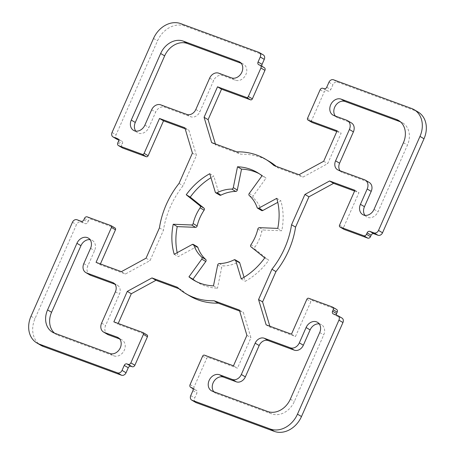 <?xml version="1.0" encoding="UTF-8"?>
<svg xmlns="http://www.w3.org/2000/svg" width="455" height="455" viewBox="0 0 455 455"><rect width="100%" height="100%" fill="white"/><g stroke="black" fill="none" stroke-linecap="round" stroke-linejoin="round"><path stroke-width="0.34" stroke-dasharray="2.27 1.71" d="M174.225 254.299L178.241 256.66L196.207 246.855A1.564 1.257 120.5 0 1 197.396 246.82M177.211 252.667A62.506 50.181 -59.5 0 0 178.241 256.66M213.48 285.865L217.496 288.225L221.704 267.358A1.564 1.257 120.5 0 1 223.263 265.919A39.067 31.367 -59.5 0 0 238.096 262.205A1.564 1.257 120.5 0 1 239.233 262.199M195.826 281.309A62.506 50.181 -59.5 0 0 197.8 282.549A62.506 50.181 -59.5 0 0 217.496 288.225M244.039 277.288L245.234 281.287A62.506 50.181 -59.5 0 0 268.763 260.249L255.005 249.186A1.564 1.257 120.5 0 1 254.902 247.179A39.067 31.367 -59.5 0 0 261.858 231.407A1.564 1.257 120.5 0 1 263.451 230.025L281.77 230.753A62.506 50.181 -59.5 0 0 280.775 200.7L277.789 202.333M241.218 278.921L245.234 281.287M264.747 257.883L268.763 260.249M277.755 228.387L281.77 230.753M276.759 198.34L280.775 200.7M261.619 210.54A1.564 1.257 120.5 0 1 261.147 209.943A39.067 31.367 -59.5 0 0 253.27 197.88A1.564 1.257 120.5 0 1 253.236 195.86L266.044 178.15A62.506 50.181 -59.5 0 0 261.215 174.811A62.506 50.181 -59.5 0 0 259.174 173.691M262.029 175.789L266.044 178.15M219.782 195.161A1.564 1.257 120.5 0 1 219.293 194.512L213.782 176.079A62.506 50.181 -59.5 0 0 210.961 177.712M209.766 173.713L213.782 176.079M135.778 131.108A8.986 7.212 -59.5 0 0 137.541 132.701A8.986 7.212 -59.5 0 0 148.91 127.463L155.667 112.146A7.815 6.273 120.5 0 1 164.727 107.204L190.781 116.776A7.815 6.273 -59.5 0 0 199.842 111.833L213.668 80.495A7.815 6.273 120.5 0 1 222.728 75.547L235.462 80.228A8.986 7.212 -59.5 0 0 245.603 75.126A8.986 7.212 -59.5 0 0 243.63 64.291A8.986 7.212 -59.5 0 0 242.686 63.842L241.207 63.302M89.766 274.905A7.815 6.273 120.5 0 1 87.809 265.993L94.566 250.682A8.986 7.212 -59.5 0 0 92.314 240.433A8.986 7.212 -59.5 0 0 90.062 239.666M54.572 333.179A19.537 15.68 -59.5 0 0 56.465 334.544A19.537 15.68 -59.5 0 0 58.524 335.517L113.886 355.867A8.986 7.212 -59.5 0 0 124.033 350.765A8.986 7.212 -59.5 0 0 122.059 339.93A8.986 7.212 -59.5 0 0 121.115 339.487L119.631 338.941M107.562 334.419A7.815 6.273 120.5 0 1 105.6 325.507L119.426 294.169A7.815 6.273 -59.5 0 0 117.464 285.257A7.815 6.273 -59.5 0 0 116.645 284.87L114.961 284.25M364.938 215.334A8.986 7.212 -59.5 0 0 366.702 216.927A8.986 7.212 -59.5 0 0 378.071 211.689L407.441 145.094A19.537 15.68 -59.5 0 0 402.544 122.816A19.537 15.68 -59.5 0 0 400.491 121.843L400.428 121.821M335.369 116.059A8.986 7.212 -59.5 0 0 336.956 117.43A8.986 7.212 -59.5 0 0 337.9 117.879L350.634 122.56A7.815 6.273 120.5 0 1 351.453 122.947M340.039 170.75A7.815 6.273 -59.5 0 0 341.546 172.104A7.815 6.273 -59.5 0 0 342.37 172.496L368.425 182.068A7.815 6.273 120.5 0 1 369.244 182.461M213.793 391.698A8.986 7.212 -59.5 0 0 215.386 393.069A8.986 7.212 -59.5 0 0 216.33 393.518L271.698 413.868A19.537 15.68 -59.5 0 0 294.351 401.503L323.727 334.908A8.986 7.212 -59.5 0 0 321.475 324.66A8.986 7.212 -59.5 0 0 319.222 323.892M264.338 67.693A2.343 1.883 -59.5 0 0 264.093 67.573L262.91 67.141A2.343 1.883 120.5 0 1 262.66 67.022A2.343 1.883 120.5 0 1 262.04 66.339M263.297 54.907A3.907 3.134 -59.5 0 0 262.882 54.714L184.719 25.986A23.438 18.82 -59.5 0 0 157.532 40.825L116.065 134.839A3.907 3.134 -59.5 0 0 117.043 139.298M118.613 139.912L121.599 141.016A2.343 1.883 120.5 0 1 121.849 141.13A2.343 1.883 120.5 0 1 122.435 143.803L121.809 145.23A2.343 1.883 -59.5 0 0 122.395 147.898M185.151 128.782L188.865 130.147L196.435 155.451L183.064 185.765A78.135 62.727 -59.5 0 0 163.447 230.247L150.076 260.561L125.409 274.018L100.077 264.708L100.413 263.945M184.855 127.781L188.865 130.147M192.419 153.09L196.435 155.451M179.048 183.405L183.064 185.765M159.432 227.881L163.447 230.247M146.061 258.195L150.076 260.561M121.394 271.658L125.409 274.018M96.062 262.347L100.077 264.708M115.075 228.023A1.564 1.257 -59.5 0 0 114.91 227.949L91.228 219.242A2.343 1.883 -59.5 0 0 88.509 220.726L87.878 222.148A2.343 1.883 120.5 0 1 85.159 223.632L81.013 222.108A3.907 3.134 -59.5 0 0 76.485 224.582L35.018 318.602A23.438 18.82 -59.5 0 0 40.893 345.334M147.045 334.965A1.564 1.257 -59.5 0 0 146.885 334.886L117.868 324.222L118.203 323.459M113.852 321.856L117.868 324.222M178.878 288.703L181.175 289.551A78.135 62.727 -59.5 0 0 189.877 296.017M177.16 287.185L181.175 289.551M239.637 311.038L243.357 312.403L250.921 337.712L237.482 368.186L208.464 357.522A1.564 1.257 -59.5 0 0 206.655 358.512L194.086 387A2.343 1.883 -59.5 0 0 194.677 389.673A2.343 1.883 -59.5 0 0 194.922 389.787L196.105 390.225A2.343 1.883 120.5 0 1 196.355 390.339A2.343 1.883 120.5 0 1 196.941 393.012L194.74 398A3.907 3.134 -59.5 0 0 195.718 402.453M239.341 310.043L243.357 312.403M246.906 335.346L250.921 337.712M233.466 365.82L237.482 368.186M341.972 318.068A3.907 3.134 -59.5 0 0 341.557 317.874L337.417 316.35A2.343 1.883 120.5 0 1 337.166 316.231A2.343 1.883 120.5 0 1 336.387 315.087M336.62 309.463A2.343 1.883 -59.5 0 0 336.376 309.343L312.687 300.641A1.564 1.257 -59.5 0 0 310.879 301.631L295.483 336.529L270.145 327.219L269.849 326.218M291.467 334.169L295.483 336.529M266.135 324.853L270.145 327.219M354.587 191.054L358.938 192.653L343.548 227.557A1.564 1.257 -59.5 0 0 343.792 229.229M354.923 190.292L358.938 192.653M418.122 112.032A23.438 18.82 -59.5 0 0 415.66 110.866L337.496 82.139A3.907 3.134 -59.5 0 0 332.963 84.607L330.762 89.595A2.343 1.883 120.5 0 1 328.044 91.08L326.861 90.642A2.343 1.883 -59.5 0 0 324.142 92.126L311.578 120.621A1.564 1.257 -59.5 0 0 311.817 122.293M336.797 131.541L341.148 133.144L327.708 163.618L303.041 177.075L277.84 167.815A78.135 62.727 -59.5 0 0 276.122 166.297M337.132 130.778L341.148 133.144M323.693 161.252L327.708 163.618M299.026 174.714L303.041 177.075M273.825 165.449L277.84 167.815M269.138 161.343A78.135 62.727 -59.5 0 0 240.86 154.222L215.659 144.957L215.363 143.962M236.845 151.856L240.86 154.222M211.643 142.597L215.659 144.957M192.192 244.494L196.207 246.855M217.689 264.992L221.704 267.358M219.247 263.559L223.263 265.919M234.08 259.845L238.096 262.205M250.989 246.82L255.005 249.186M250.887 244.818L254.902 247.179M257.843 229.041L261.858 231.407M259.435 227.665L263.451 230.025M257.132 207.582L261.147 209.943M249.255 195.519L253.27 197.88M249.221 193.494L253.236 195.86M215.278 192.152L219.293 194.512M160.712 104.838L164.727 107.204M186.766 114.415L190.781 116.776M195.832 109.467L199.842 111.833M209.653 78.129L213.668 80.495M218.713 73.181L222.728 75.547M231.447 77.862L235.462 80.228M240.468 62.54L242.686 63.842M144.895 125.097L148.91 127.463M151.651 109.786L155.667 112.146M90.551 248.316L94.566 250.682M54.509 333.157L58.524 335.517M109.871 353.501L113.886 355.867M118.891 338.179L121.115 339.487M101.59 323.141L105.6 325.507M115.411 291.803L119.426 294.169M114.188 283.425L116.645 284.87M83.794 263.633L87.809 265.993M374.055 209.323L378.071 211.689M403.426 142.728L407.441 145.094M333.885 115.513L337.9 117.879M346.619 120.194L350.634 122.56M338.355 170.13L342.37 172.496M364.409 179.708L368.425 182.068M212.314 391.158L216.33 393.518M267.682 411.508L271.698 413.868M290.336 399.137L294.351 401.503M319.711 332.542L323.727 334.908M260.078 65.213L264.093 67.573M258.895 64.775L262.91 67.141M258.867 52.353L262.882 54.714M180.703 23.62L184.719 25.986M153.517 38.459L157.532 40.825M112.049 132.479L116.065 134.839M118.055 138.929L121.599 141.016M118.419 141.442L122.435 143.803M117.794 142.864L121.809 145.23M110.895 225.583L114.91 227.949M87.212 216.881L91.228 219.242M84.493 218.36L88.509 220.726M83.862 219.788L87.878 222.148M81.144 221.272L85.159 223.632M77.003 219.748L81.013 222.108M72.47 222.222L76.485 224.582M31.003 316.236L35.018 318.602M142.87 332.52L146.885 334.886M204.449 355.156L208.464 357.522M202.64 356.146L206.655 358.512M190.071 384.634L194.086 387M192.937 388.621L194.922 389.787M192.562 388.138L196.105 390.225M192.926 390.652L196.941 393.012M190.725 395.634L194.74 398M337.542 315.508L341.557 317.874M333.401 313.984L337.417 316.35M332.36 306.983L336.376 309.343M308.672 298.275L312.687 300.641M306.863 299.265L310.879 301.631M339.532 225.191L343.548 227.557M411.644 108.5L415.66 110.866M333.481 79.773L337.496 82.139M328.948 82.247L332.963 84.607M326.747 87.235L330.762 89.595M324.028 88.714L328.044 91.08M322.845 88.281L326.861 90.642M320.127 89.766L324.142 92.126M307.563 118.254L311.578 120.621M193.785 280.189L197.8 282.549M257.2 172.451L261.215 174.811M239.614 61.931L243.63 64.291M133.525 130.34L137.541 132.701M88.298 238.073L92.314 240.433M52.456 332.184L56.465 334.544M118.044 337.57L122.059 339.93M113.454 282.896L117.464 285.257M362.686 214.567L366.702 216.927M398.534 120.456L402.544 122.816M332.941 115.069L336.956 117.43M337.536 169.743L341.546 172.104M211.37 390.709L215.386 393.069M317.459 322.299L321.475 324.66M258.645 64.661L262.66 67.022M117.834 138.769L121.849 141.13M192.96 388.661L194.677 389.673M192.34 387.978L196.355 390.339M333.151 313.87L337.166 316.231"/><path stroke-width="0.68" d="M186.237 194.751A62.506 50.181 120.5 0 1 209.766 173.713L215.278 192.152A1.564 1.257 -59.5 0 0 215.767 192.801A1.564 1.257 -59.5 0 0 216.904 192.795A39.067 31.367 120.5 0 1 231.737 189.081A1.564 1.257 -59.5 0 0 233.296 187.642L237.504 166.775A62.506 50.181 120.5 0 1 257.2 172.451A62.506 50.181 120.5 0 1 262.029 175.789L249.221 193.494A1.564 1.257 -59.5 0 0 249.255 195.519A39.067 31.367 120.5 0 1 257.132 207.582A1.564 1.257 -59.5 0 0 257.604 208.18A1.564 1.257 -59.5 0 0 258.793 208.145L276.759 198.34A62.506 50.181 120.5 0 1 277.755 228.387L259.435 227.665A1.564 1.257 -59.5 0 0 257.843 229.041A39.067 31.367 120.5 0 1 250.887 244.818A1.564 1.257 -59.5 0 0 250.989 246.82L264.747 257.883A62.506 50.181 120.5 0 1 241.218 278.921L235.707 260.488A1.564 1.257 -59.5 0 0 235.218 259.839A1.564 1.257 -59.5 0 0 234.08 259.845A39.067 31.367 120.5 0 1 219.247 263.559A1.564 1.257 -59.5 0 0 217.689 264.992L213.48 285.865A62.506 50.181 120.5 0 1 193.785 280.189A62.506 50.181 120.5 0 1 188.956 276.85L201.764 259.14A1.564 1.257 -59.5 0 0 201.73 257.12A39.067 31.367 120.5 0 1 193.853 245.057A1.564 1.257 -59.5 0 0 193.381 244.46A1.564 1.257 -59.5 0 0 192.192 244.494L174.225 254.299A62.506 50.181 120.5 0 1 173.23 224.247L191.549 224.975A1.564 1.257 -59.5 0 0 193.142 223.593A39.067 31.367 120.5 0 1 200.098 207.821A1.564 1.257 -59.5 0 0 199.995 205.814L186.237 194.751L190.253 197.117L204.011 208.18A1.564 1.257 120.5 0 1 204.113 210.182A39.067 31.367 -59.5 0 0 197.157 225.959A1.564 1.257 120.5 0 1 195.565 227.335L177.245 226.613A62.506 50.181 -59.5 0 0 177.211 252.667M173.23 224.247L177.245 226.613M193.381 244.46L197.396 246.82A1.564 1.257 120.5 0 1 197.868 247.418A39.067 31.367 -59.5 0 0 205.745 259.481A1.564 1.257 120.5 0 1 205.779 261.506L192.971 279.211A62.506 50.181 -59.5 0 0 195.826 281.309M188.956 276.85L192.971 279.211M235.218 259.839L239.233 262.199A1.564 1.257 120.5 0 1 239.722 262.848L244.039 277.288M277.789 202.333L262.808 210.506A1.564 1.257 120.5 0 1 261.619 210.54L257.604 208.18M237.504 166.775L241.52 169.135L237.311 190.008A1.564 1.257 120.5 0 1 235.753 191.441A39.067 31.367 -59.5 0 0 220.92 195.155A1.564 1.257 120.5 0 1 219.782 195.161L215.767 192.801M259.174 173.691A62.506 50.181 -59.5 0 0 241.52 169.135M210.961 177.712A62.506 50.181 -59.5 0 0 190.253 197.117M186.766 114.415L160.712 104.838A7.815 6.273 -59.5 0 0 151.651 109.786L144.895 125.097A8.986 7.212 120.5 0 1 133.525 130.34A8.986 7.212 120.5 0 1 131.273 120.092L160.649 53.497A19.537 15.68 120.5 0 1 183.302 41.132L238.67 61.482A8.986 7.212 120.5 0 1 239.614 61.931A8.986 7.212 120.5 0 1 241.588 72.76A8.986 7.212 120.5 0 1 231.447 77.862L218.713 73.181A7.815 6.273 -59.5 0 0 209.653 78.129L195.832 109.467A7.815 6.273 120.5 0 1 186.766 114.415M241.207 63.302L187.318 43.492A19.537 15.68 -59.5 0 0 164.664 55.863L135.289 122.458A8.986 7.212 -59.5 0 0 135.778 131.108M76.929 243.311A8.986 7.212 120.5 0 1 88.298 238.073A8.986 7.212 120.5 0 1 90.551 248.316L83.794 263.633A7.815 6.273 -59.5 0 0 85.756 272.539A7.815 6.273 -59.5 0 0 86.575 272.932L112.63 282.504A7.815 6.273 120.5 0 1 113.454 282.896A7.815 6.273 120.5 0 1 115.411 291.803L101.59 323.141A7.815 6.273 -59.5 0 0 103.547 332.053A7.815 6.273 -59.5 0 0 104.366 332.44L117.1 337.121A8.986 7.212 120.5 0 1 118.044 337.57A8.986 7.212 120.5 0 1 120.018 348.399A8.986 7.212 120.5 0 1 109.871 353.501L54.509 333.157A19.537 15.68 120.5 0 1 52.456 332.184A19.537 15.68 120.5 0 1 47.559 309.906L76.929 243.311L80.944 245.677L51.574 312.272A19.537 15.68 -59.5 0 0 54.572 333.179M90.062 239.666A8.986 7.212 -59.5 0 0 80.944 245.677M119.631 338.941L108.381 334.806A7.815 6.273 120.5 0 1 107.562 334.419L103.547 332.053M114.961 284.25L90.59 275.292A7.815 6.273 120.5 0 1 89.766 274.905L85.756 272.539M374.055 209.323A8.986 7.212 120.5 0 1 362.686 214.567A8.986 7.212 120.5 0 1 360.434 204.318L367.191 189.007A7.815 6.273 -59.5 0 0 365.234 180.095A7.815 6.273 -59.5 0 0 364.409 179.708L338.355 170.13A7.815 6.273 120.5 0 1 337.536 169.743A7.815 6.273 120.5 0 1 335.574 160.831L349.4 129.493A7.815 6.273 -59.5 0 0 347.438 120.581A7.815 6.273 -59.5 0 0 346.619 120.194L333.885 115.513A8.986 7.212 120.5 0 1 332.941 115.069A8.986 7.212 120.5 0 1 330.967 104.235A8.986 7.212 120.5 0 1 341.113 99.133L396.476 119.483A19.537 15.68 120.5 0 1 398.534 120.456A19.537 15.68 120.5 0 1 403.426 142.728L374.055 209.323M365.234 180.095L369.244 182.461A7.815 6.273 120.5 0 1 371.206 191.367L364.449 206.684A8.986 7.212 -59.5 0 0 364.938 215.334M400.428 121.821L345.129 101.499A8.986 7.212 -59.5 0 0 335.642 105.475A8.986 7.212 -59.5 0 0 335.369 116.059M347.438 120.581L351.453 122.947A7.815 6.273 120.5 0 1 353.41 131.859L339.589 163.197A7.815 6.273 -59.5 0 0 340.039 170.75M319.222 323.892A8.986 7.212 -59.5 0 0 310.105 329.903L303.349 345.214A7.815 6.273 120.5 0 1 294.288 350.162L268.234 340.585A7.815 6.273 -59.5 0 0 259.168 345.533L245.347 376.871A7.815 6.273 120.5 0 1 236.287 381.819L223.553 377.138A8.986 7.212 -59.5 0 0 214.072 381.114A8.986 7.212 -59.5 0 0 213.793 391.698M264.219 338.224L290.273 347.796A7.815 6.273 -59.5 0 0 299.333 342.854L306.09 327.537A8.986 7.212 120.5 0 1 317.459 322.299A8.986 7.212 120.5 0 1 319.711 332.542L290.336 399.137A19.537 15.68 120.5 0 1 267.682 411.508L212.314 391.158A8.986 7.212 120.5 0 1 211.37 390.709A8.986 7.212 120.5 0 1 209.397 379.874A8.986 7.212 120.5 0 1 219.537 374.772L232.272 379.453A7.815 6.273 -59.5 0 0 241.332 374.505L255.158 343.167A7.815 6.273 120.5 0 1 264.219 338.224L268.234 340.585M252.36 98.854L264.929 70.366A2.343 1.883 -59.5 0 0 264.338 67.693L260.323 65.327A2.343 1.883 120.5 0 1 260.914 68L248.345 96.488A1.564 1.257 120.5 0 1 246.536 97.478L217.518 86.814L221.534 89.18L250.551 99.844A1.564 1.257 -59.5 0 0 252.36 98.854L248.345 96.488M217.518 86.814L204.079 117.288L211.643 142.597L236.845 151.856A78.135 62.727 120.5 0 1 265.123 158.983A78.135 62.727 120.5 0 1 273.825 165.449L299.026 174.714L323.693 161.252L337.132 130.778L308.115 120.114A1.564 1.257 120.5 0 1 307.955 120.035A1.564 1.257 120.5 0 1 307.563 118.254L320.127 89.766A2.343 1.883 120.5 0 1 322.845 88.281L324.028 88.714A2.343 1.883 -59.5 0 0 326.747 87.235L328.948 82.247A3.907 3.134 120.5 0 1 333.481 79.773L411.644 108.5A23.438 18.82 120.5 0 1 414.107 109.666A23.438 18.82 120.5 0 1 419.982 136.398L378.514 230.418A3.907 3.134 120.5 0 1 373.987 232.892L369.841 231.368A2.343 1.883 -59.5 0 0 367.122 232.852L366.491 234.274A2.343 1.883 120.5 0 1 363.772 235.758L340.09 227.051A1.564 1.257 120.5 0 1 339.925 226.977A1.564 1.257 120.5 0 1 339.532 225.191L354.923 190.292L329.591 180.982L304.924 194.439L291.553 224.753A78.135 62.727 120.5 0 1 271.936 269.235L258.565 299.549L266.135 324.853L291.467 334.169L306.863 299.265A1.564 1.257 120.5 0 1 308.672 298.275L332.36 306.983A2.343 1.883 120.5 0 1 332.605 307.102A2.343 1.883 120.5 0 1 333.191 309.77L332.565 311.197A2.343 1.883 -59.5 0 0 333.151 313.87A2.343 1.883 -59.5 0 0 333.401 313.984L337.542 315.508A3.907 3.134 120.5 0 1 337.957 315.702A3.907 3.134 120.5 0 1 338.935 320.161L297.468 414.175A23.438 18.82 120.5 0 1 270.281 429.014L192.118 400.286A3.907 3.134 120.5 0 1 191.703 400.093A3.907 3.134 120.5 0 1 190.725 395.634L192.926 390.652A2.343 1.883 -59.5 0 0 192.34 387.978A2.343 1.883 -59.5 0 0 192.09 387.859L190.907 387.427A2.343 1.883 120.5 0 1 190.662 387.307A2.343 1.883 120.5 0 1 190.071 384.634L202.64 356.146A1.564 1.257 120.5 0 1 204.449 355.156L233.466 365.82L246.906 335.346L239.341 310.043L214.14 300.778A78.135 62.727 120.5 0 1 185.862 293.657A78.135 62.727 120.5 0 1 177.16 287.185L151.959 277.925L127.292 291.382L113.852 321.856L142.87 332.52A1.564 1.257 120.5 0 1 143.035 332.599A1.564 1.257 120.5 0 1 143.422 334.379L130.858 362.874A2.343 1.883 120.5 0 1 128.139 364.358L126.956 363.92A2.343 1.883 -59.5 0 0 124.238 365.405L122.037 370.393A3.907 3.134 120.5 0 1 117.504 372.861L39.34 344.134A23.438 18.82 120.5 0 1 36.878 342.968A23.438 18.82 120.5 0 1 31.003 316.236L72.47 222.222A3.907 3.134 120.5 0 1 77.003 219.748L81.144 221.272A2.343 1.883 -59.5 0 0 83.862 219.788L84.493 218.36A2.343 1.883 120.5 0 1 87.212 216.881L110.895 225.583A1.564 1.257 120.5 0 1 111.06 225.663A1.564 1.257 120.5 0 1 111.452 227.443L96.062 262.347L121.394 271.658L146.061 258.195L159.432 227.881A78.135 62.727 120.5 0 1 179.048 183.405L192.419 153.09L184.855 127.781L159.517 118.471L144.121 153.369A1.564 1.257 120.5 0 1 142.313 154.359L118.624 145.657A2.343 1.883 120.5 0 1 118.38 145.537A2.343 1.883 120.5 0 1 117.794 142.864L118.419 141.442A2.343 1.883 -59.5 0 0 117.834 138.769A2.343 1.883 -59.5 0 0 117.583 138.65L113.443 137.126A3.907 3.134 120.5 0 1 113.028 136.932A3.907 3.134 120.5 0 1 112.049 132.479L153.517 38.459A23.438 18.82 120.5 0 1 180.703 23.62L258.867 52.353A3.907 3.134 120.5 0 1 259.282 52.547A3.907 3.134 120.5 0 1 260.26 57L258.059 61.988A2.343 1.883 -59.5 0 0 258.645 64.661A2.343 1.883 -59.5 0 0 258.895 64.775L260.078 65.213A2.343 1.883 120.5 0 1 260.323 65.327M262.04 66.339A2.343 1.883 120.5 0 1 262.074 64.348L264.275 59.366A3.907 3.134 -59.5 0 0 263.297 54.907L259.282 52.547M113.028 136.932L117.043 139.298A3.907 3.134 -59.5 0 0 117.458 139.492L118.613 139.912M118.38 145.537L122.395 147.898A2.343 1.883 -59.5 0 0 122.64 148.017L146.328 156.725A1.564 1.257 -59.5 0 0 148.137 155.735L163.533 120.831L185.151 128.782M159.517 118.471L163.533 120.831M100.413 263.945L115.468 229.809A1.564 1.257 -59.5 0 0 115.075 228.023L111.06 225.663M36.878 342.968L40.893 345.334A23.438 18.82 -59.5 0 0 43.356 346.5L121.519 375.227A3.907 3.134 -59.5 0 0 126.052 372.753L128.253 367.765A2.343 1.883 120.5 0 1 130.972 366.286L132.155 366.719A2.343 1.883 -59.5 0 0 134.873 365.234L147.437 336.745A1.564 1.257 -59.5 0 0 147.045 334.965L143.035 332.599M118.203 323.459L131.307 293.748L155.974 280.286L178.878 288.703M127.292 291.382L131.307 293.748M151.959 277.925L155.974 280.286M185.862 293.657L189.877 296.017A78.135 62.727 -59.5 0 0 218.155 303.144L239.637 311.038M214.14 300.778L218.155 303.144M191.703 400.093L195.718 402.453A3.907 3.134 -59.5 0 0 196.133 402.647L274.297 431.38A23.438 18.82 -59.5 0 0 301.483 416.541L342.951 322.521A3.907 3.134 -59.5 0 0 341.972 318.068L337.957 315.702M336.387 315.087A2.343 1.883 120.5 0 1 336.581 313.558L337.206 312.136A2.343 1.883 -59.5 0 0 336.62 309.463L332.605 307.102M269.849 326.218L262.58 301.91L275.952 271.595A78.135 62.727 -59.5 0 0 295.568 227.119L308.939 196.805L333.606 183.342L354.587 191.054M258.565 299.549L262.58 301.91M271.936 269.235L275.952 271.595M291.553 224.753L295.568 227.119M304.924 194.439L308.939 196.805M329.591 180.982L333.606 183.342M343.792 229.229A1.564 1.257 -59.5 0 0 343.94 229.337A1.564 1.257 -59.5 0 0 344.105 229.417L367.788 238.119A2.343 1.883 -59.5 0 0 370.507 236.64L371.138 235.212A2.343 1.883 120.5 0 1 373.856 233.728L377.997 235.252A3.907 3.134 -59.5 0 0 382.53 232.778L423.997 138.764A23.438 18.82 -59.5 0 0 418.122 112.032L414.107 109.666M311.817 122.293A1.564 1.257 -59.5 0 0 311.965 122.401A1.564 1.257 -59.5 0 0 312.13 122.48L336.797 131.541M276.122 166.297A78.135 62.727 -59.5 0 0 269.138 161.343L265.123 158.983M215.363 143.962L208.094 119.654L221.534 89.18M204.079 117.288L208.094 119.654M193.142 223.593L197.157 225.959M191.549 224.975L195.565 227.335M193.853 245.057L197.868 247.418M201.73 257.12L205.745 259.481M201.764 259.14L205.779 261.506M235.707 260.488L239.722 262.848M258.793 208.145L262.808 210.506M233.296 187.642L237.311 190.008M231.737 189.081L235.753 191.441M216.904 192.795L220.92 195.155M199.995 205.814L204.011 208.18M200.098 207.821L204.113 210.182M238.67 61.482L240.468 62.54M183.302 41.132L187.318 43.492M160.649 53.497L164.664 55.863M131.273 120.092L135.289 122.458M47.559 309.906L51.574 312.272M117.1 337.121L118.891 338.179M104.366 332.44L108.381 334.806M112.63 282.504L114.188 283.425M86.575 272.932L90.59 275.292M360.434 204.318L364.449 206.684M396.476 119.483L400.377 121.781M341.113 99.133L345.129 101.499M349.4 129.493L353.41 131.859M335.574 160.831L339.589 163.197M367.191 189.007L371.206 191.367M290.273 347.796L294.288 350.162M255.158 343.167L259.168 345.533M241.332 374.505L245.347 376.871M232.272 379.453L236.287 381.819M219.537 374.772L223.553 377.138M306.09 327.537L310.105 329.903M299.333 342.854L303.349 345.214M260.914 68L264.929 70.366M258.059 61.988L262.074 64.348M260.26 57L264.275 59.366M113.443 137.126L117.458 139.492M117.583 138.65L118.055 138.929M118.624 145.657L122.64 148.017M142.313 154.359L146.328 156.725M144.121 153.369L148.137 155.735M111.452 227.443L115.468 229.809M39.34 344.134L43.356 346.5M117.504 372.861L121.519 375.227M122.037 370.393L126.052 372.753M124.238 365.405L128.253 367.765M126.956 363.92L130.972 366.286M128.139 364.358L132.155 366.719M130.858 362.874L134.873 365.234M143.422 334.379L147.437 336.745M190.907 387.427L192.937 388.621M192.09 387.859L192.562 388.138M192.118 400.286L196.133 402.647M270.281 429.014L274.297 431.38M297.468 414.175L301.483 416.541M338.935 320.161L342.951 322.521M332.565 311.197L336.581 313.558M333.191 309.77L337.206 312.136M340.09 227.051L344.105 229.417M363.772 235.758L367.788 238.119M366.491 234.274L370.507 236.64M367.122 232.852L371.138 235.212M369.841 231.368L373.856 233.728M373.987 232.892L377.997 235.252M378.514 230.418L382.53 232.778M419.982 136.398L423.997 138.764M308.115 120.114L312.13 122.48M246.536 97.478L250.551 99.844M190.662 387.307L192.96 388.661M339.925 226.977L343.94 229.337M307.955 120.035L311.965 122.401"/></g></svg>

